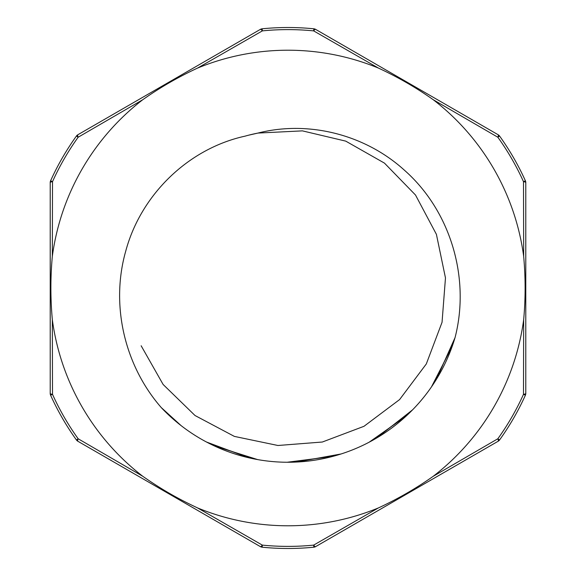 <?xml version="1.0" encoding="UTF-8"?>
<svg xmlns="http://www.w3.org/2000/svg" width="576" height="576" viewBox="0 0 576 576"><rect width="100%" height="100%" fill="white"/><g stroke="black" fill="none" stroke-linecap="round" stroke-linejoin="round"><path stroke-width="0.86" d="M244.922 136.181C187.841 148.759 140.638 195.192 125.683 251.323C110.419 305.143 124.553 365.702 161.474 407.815A174.254 174.254 0 0 0 455.026 337.666L436.471 379.224M412.582 409.838L376.762 437.954M341.136 453.96L296.561 462.046M257.674 459.598L214.38 445.939M181.109 425.621L161.294 407.606L177.574 422.806M453.636 342.122L434.045 383.054M409.262 413.143L372.845 440.208M336.881 455.263L292.039 462.211M253.21 458.748L210.305 443.981M452.182 346.399L431.438 386.95M405.965 416.254L369.13 442.217M332.539 456.466L287.122 462.254M248.782 457.783L206.482 442.015M174.089 419.868L161.302 407.614M455.033 337.666C470.498 277.942 450.482 210.65 404.222 170.035C365.299 134.777 308.822 120.074 257.782 133.114A157.802 157.802 0 0 0 244.93 136.188M141.149 345.766L163.123 384.473L195.034 415.526L234.367 436.399L277.942 445.493L322.337 442.022L363.982 426.305L399.6 399.578L426.305 363.96L442.044 322.308L445.471 277.92L436.406 234.338L415.505 195.019L384.458 163.116L345.737 141.127L302.414 130.867L257.947 133.07M248.522 135.209L257.782 133.114M525.643 181.469A4.32 4.32 0 0 1 525.787 182.578A4.32 4.32 -24.3 0 0 525.406 180.799L523.49 181.663A4.32 1.037 0 0 1 525.787 182.578L525.787 393.422A4.32 4.32 0 0 1 525.643 394.531A4.32 4.32 0 0 0 525.787 393.422A4.32 1.037 180 0 1 523.49 394.337A258.386 258.386 0 0 1 497.837 438.775L499.543 439.999A260.489 260.489 0 0 0 525.406 395.201L523.49 394.337L523.67 319.666A237.787 237.787 0 0 1 433.267 476.258C416.16 488.362 397.872 498.917 378.403 507.931L313.654 545.112L313.862 547.2A4.32 4.32 0 0 0 315.598 546.646L498.19 441.223A4.32 1.037 60 0 0 497.837 438.775L433.274 476.266M499.543 439.999A4.32 4.32 0 0 1 498.19 441.223A4.32 4.32 0 0 0 499.543 439.999M315.598 546.646A4.32 1.037 -120 0 1 313.654 545.112A258.386 258.386 0 0 1 262.346 545.112L262.138 547.2A260.489 260.489 0 0 0 313.862 547.2M197.59 507.946L262.339 545.119A4.32 1.037 120 0 1 260.402 546.646A4.32 4.32 0 0 0 262.138 547.2A4.32 4.32 0 0 1 260.402 546.646L77.81 441.223A4.32 1.037 -60 0 1 78.163 438.775L76.457 439.999A4.32 4.32 0 0 0 77.81 441.223M378.403 507.931A237.787 237.787 0 0 1 197.597 507.931C177.718 498.622 161.863 489.6 142.733 476.258L78.163 438.775A258.386 258.386 0 0 1 52.51 394.337L50.594 395.201A260.489 260.489 0 0 0 76.457 439.999M523.67 256.363C525.593 277.675 525.593 298.764 523.67 319.63M142.733 476.258A237.787 237.787 0 0 1 52.33 319.673C50.407 298.433 50.407 277.315 52.33 256.327A237.787 237.787 0 0 1 142.733 99.742C159.84 87.638 178.128 77.083 197.597 68.069A237.787 237.787 0 0 1 378.403 68.069C397.901 77.105 416.189 87.66 433.267 99.742A237.787 237.787 0 0 1 523.67 256.327M142.74 99.742L78.163 137.225L76.457 136.001A260.489 260.489 0 0 0 50.594 180.799A4.32 4.32 0 0 0 50.213 182.578L50.213 393.422A4.32 4.32 0 0 0 50.357 394.531A4.32 4.32 0 0 1 50.213 393.422A4.32 1.037 180 0 0 52.51 394.337L52.33 319.666M52.33 256.327L52.51 181.663L50.594 180.799M50.357 181.469A4.32 4.32 0 0 0 50.213 182.578A4.32 1.037 -0 0 1 52.51 181.663A258.386 258.386 0 0 1 78.163 137.225A4.32 1.037 -120 0 1 77.81 134.777A4.32 4.32 0 0 0 76.457 136.001A4.32 4.32 0 0 1 77.81 134.777L260.402 29.354A4.32 1.037 60 0 1 262.346 30.888L262.138 28.8A4.32 4.32 0 0 0 260.402 29.354M197.597 68.062L262.346 30.888A258.386 258.386 0 0 1 313.654 30.888L313.862 28.8A260.489 260.489 0 0 0 262.138 28.8M378.41 68.069L313.654 30.888A4.32 1.037 -60 0 1 315.598 29.354A4.32 4.32 0 0 0 313.862 28.8A4.32 4.32 0 0 1 315.598 29.354L498.19 134.777A4.32 1.037 120 0 1 497.837 137.225L499.543 136.001A4.32 4.32 120 0 0 498.19 134.777M433.267 99.742L497.837 137.225A258.386 258.386 0 0 1 523.49 181.663M525.406 180.799A260.489 260.489 0 0 0 499.543 136.001M523.505 181.663L523.678 256.327M525.643 394.531A4.32 4.32 0 0 1 525.406 395.201M50.594 395.201A4.32 4.32 0 0 1 50.357 394.531"/></g></svg>
